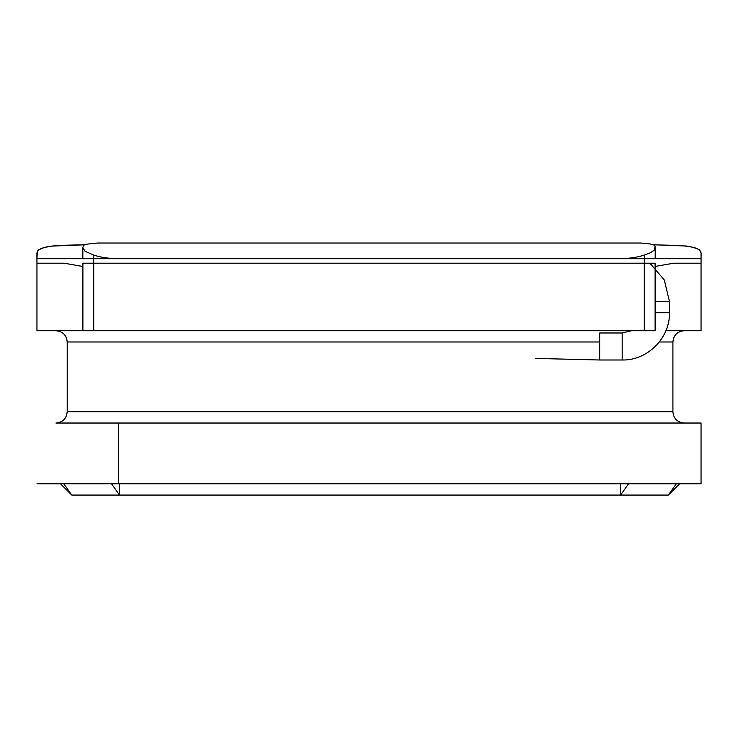 <?xml version="1.0" encoding="UTF-8"?>
<svg xmlns="http://www.w3.org/2000/svg" width="738" height="738" viewBox="0 0 738 738"><rect width="100%" height="100%" fill="white"/><g stroke="black" fill="none" stroke-linecap="round" stroke-linejoin="round"><path stroke-width="1.11" d="M118.477 483.814L118.477 423.031L701.045 423.031L701.045 483.814L36.955 483.814L701.045 483.814M665.897 330.725L701.045 330.725L701.045 263.198L673.803 263.198L655.113 266.427L673.803 263.198L701.045 263.198L701.045 252.913L700.685 251.261L697.207 248.651L690.251 246.676L680.445 245.496L653.517 244.822M84.556 244.795L51.549 246.105L43.376 247.7L38.597 249.905L36.9 252.986L36.955 263.198L64.197 263.198L82.887 266.51L64.197 263.198L36.955 263.198L36.955 258.697L36.955 330.725L655.113 330.725L655.113 263.198L644.292 263.198L644.292 258.697L616.295 258.697C627.383 258.817 636.719 257.608 644.292 255.062L650.132 252.866L654.338 250.044L655.104 246.418L654.071 245.081L650.169 243.937L640.732 243.023L97.471 243.023L86.623 244.186L83.597 245.274L82.804 247.571M93.708 330.725L93.708 263.198L82.887 263.198L82.887 330.725M644.292 330.725L644.292 263.198L619.523 263.198L647.244 263.198M82.887 263.198L619.523 263.198L93.708 263.198L93.708 258.697L644.292 258.697L644.292 255.062M679.587 483.814L668.333 495.069L71.77 495.069L60.516 483.814M111.567 483.814L119.528 495.069L119.528 483.814M620.584 483.814L620.584 495.069L628.536 483.814M622.189 359.996L599.671 359.996L599.671 332.986L622.189 332.986L622.189 359.996C647.447 360.642 670.113 337.986 669.458 312.718L655.113 312.718M649.938 263.198L664.301 279.988L669.458 301.464L669.458 312.718M701.045 263.198L701.063 258.697L655.187 258.697L701.045 258.697L701.1 252.949L699.403 249.859L694.615 247.645L686.451 246.031L653.25 244.721M36.955 258.697L93.006 258.697L36.955 258.697L37.315 251.224L40.793 248.595L47.749 246.612L57.564 245.422L84.685 244.739M82.813 247.627L85.064 251.289L93.708 255.062C100.571 257.414 109.141 258.632 119.418 258.697L82.831 258.697L82.831 247.71M93.708 255.062L93.708 258.697M97.471 243.023L640.732 243.023M655.187 247.82L655.187 258.697L644.292 258.697M616.295 258.697L119.418 258.697M67.204 411.776L672.908 411.776C673.517 418.547 677.263 422.302 684.163 423.031L55.94 423.031C62.776 422.357 66.531 418.612 67.204 411.776L67.204 341.989L599.671 341.989M55.94 330.725C62.776 331.399 66.531 335.153 67.204 341.989M63.819 483.814L71.77 495.069M668.333 495.069L676.294 483.814M669.458 301.464L655.113 301.464M659.311 341.989L672.908 341.989C673.517 335.209 677.263 331.463 684.163 330.725M535.548 358.419L599.671 359.996M631.47 330.725L622.189 332.986M672.908 411.776L672.908 341.989"/></g></svg>
